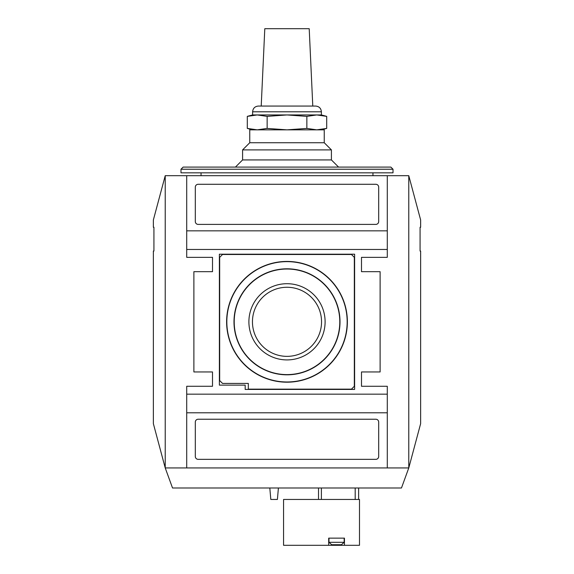 <?xml version="1.0" encoding="UTF-8"?>
<svg xmlns="http://www.w3.org/2000/svg" width="574" height="574" viewBox="0 0 574 574"><rect width="100%" height="100%" fill="white"/><g stroke="black" fill="none" stroke-linecap="round" stroke-linejoin="round"><path stroke-width="0.86" d="M355.191 499.459L355.191 487.993M324.245 142.739L249.755 142.739L249.755 129.846L324.245 129.846L324.245 142.739L331.413 149.9L331.413 159.931L338.574 167.091M249.755 142.739L242.587 149.9L331.413 149.9M242.587 149.9L242.587 159.931L331.413 159.931M242.587 159.931L235.426 167.091M269.809 487.993L270.813 499.459L277.4 499.459L278.404 487.993M318.52 499.459L318.52 487.993M408.774 175.687L408.774 467.939L387.285 467.939L387.285 412.785L186.715 412.785L186.715 467.939L165.226 467.939L172.53 487.993L401.47 487.993L408.774 467.939L420.634 423.662L420.634 251.039L420.075 251.039L420.075 227.261L420.634 227.261L420.634 219.964L408.774 175.687L165.226 175.687L153.366 219.964L153.366 227.261L153.925 227.261L153.925 251.039L153.366 251.039L153.366 423.662L165.226 467.939L165.226 175.687M186.715 467.939L387.285 467.939M186.715 249.468L186.715 230.841L387.285 230.841L387.285 249.468L186.715 249.468L186.715 257.346L212.502 257.346L212.502 271.674L193.883 271.674L193.883 371.952L212.502 371.952L212.502 386.28L186.715 386.28L186.715 412.785M375.819 459.344A2.863 2.863 0 0 0 378.689 456.481L378.689 422.098A2.863 2.863 0 0 0 375.819 419.228L198.181 419.228A2.863 2.863 0 0 0 195.311 422.098L195.311 456.481A2.863 2.863 0 0 0 198.181 459.344L375.819 459.344M387.285 412.785L387.285 394.159L186.715 394.159M361.498 271.674L361.498 257.346L361.498 271.674L380.117 271.674L380.117 371.952L361.498 371.952L361.498 386.28L361.498 371.952M378.689 221.528L378.689 187.146A2.863 2.863 0 0 0 375.819 184.283L198.181 184.283A2.863 2.863 0 0 0 195.311 187.146L195.311 221.528A2.863 2.863 0 0 0 198.181 224.398L375.819 224.398A2.863 2.863 0 0 0 378.689 221.528M186.715 175.687L186.715 230.841M387.285 230.841L387.285 175.687M361.498 257.346L387.285 257.346L387.285 249.468M387.285 394.159L387.285 386.28L361.498 386.28M212.502 371.952L212.502 386.28M212.502 257.346L212.502 271.674M354.617 389.43L354.617 254.196L219.383 254.196L219.383 385.132L245.17 385.132L245.17 389.43L354.617 389.43M351.467 389.143L354.33 386.28L354.33 257.346L351.467 254.483L222.533 254.483L219.67 257.346L219.67 380.548L222.533 383.418L248.32 383.418L248.32 389.143L351.467 389.143M226.615 321.813A60.385 60.385 0 0 0 317.192 374.104A60.385 60.385 0 0 0 317.192 269.522A60.385 60.385 0 0 0 226.615 321.813M287 356.361A34.548 34.548 0 0 0 321.548 321.813A34.548 34.548 0 0 0 287 287.265A34.548 34.548 0 0 0 252.452 321.813A34.548 34.548 0 0 0 287 356.361M287 359.92A38.106 38.106 0 0 1 248.894 321.813A38.106 38.106 0 0 1 287 283.707A38.106 38.106 0 0 1 325.106 321.813A38.106 38.106 0 0 1 287 359.92M233.991 321.813A53.009 53.009 0 0 0 313.504 367.719A53.009 53.009 0 0 0 313.504 275.907A53.009 53.009 0 0 0 233.991 321.813M234.206 321.813A52.794 52.794 0 0 0 313.397 367.532A52.794 52.794 0 0 0 313.397 276.094A52.794 52.794 0 0 0 234.206 321.813M226.83 321.813A60.17 60.17 0 0 0 317.085 373.918A60.17 60.17 0 0 0 317.085 269.701A60.17 60.17 0 0 0 226.83 321.813M201.043 172.824L201.043 175.687M180.989 172.824L393.011 172.824L393.011 169.237L180.989 169.237L180.989 172.824M180.989 169.237L183.135 167.091L390.865 167.091L393.011 169.237M328.687 538.139L328.687 545.3L344.45 545.3L344.45 538.139L328.687 538.139M344.45 545.3L359.489 545.3L359.489 499.459L283.563 499.459L283.563 545.3L328.687 545.3M336.565 544.726L341.415 544.726L344.163 542.301L328.974 542.301L331.722 544.726L336.565 544.726M322.925 129.272L316.776 129.846L326.699 128.418L326.699 116.371L316.776 114.944L306.853 116.371L306.853 128.418L316.776 129.846M322.853 115.503L326.699 116.371L321.383 114.944L287 114.944L306.853 116.371M251.147 129.286L247.301 128.418L257.224 129.846L267.147 128.418L287 129.846L306.853 128.418M251.075 115.517L257.224 114.944L247.301 116.371L247.301 128.418L252.617 129.846M267.147 116.371L287 114.944L257.224 114.944L267.147 116.371L267.147 128.418M257.224 114.944L252.617 114.944L252.617 111.794C252.955 108.314 254.87 106.398 258.35 106.061L315.65 106.061C319.13 106.398 321.045 108.314 321.383 111.794L321.383 114.944M261.213 106.061L264.793 28.7L309.207 28.7L312.787 106.061M321.383 499.459L321.383 487.993M252.617 111.794L321.383 111.794M372.957 172.824L372.957 175.687M358.628 487.993L358.628 499.459M328.974 538.139L328.974 542.301M344.163 538.139L344.163 542.301M321.383 129.846L326.699 128.418M252.617 114.944L247.301 116.371"/></g></svg>
